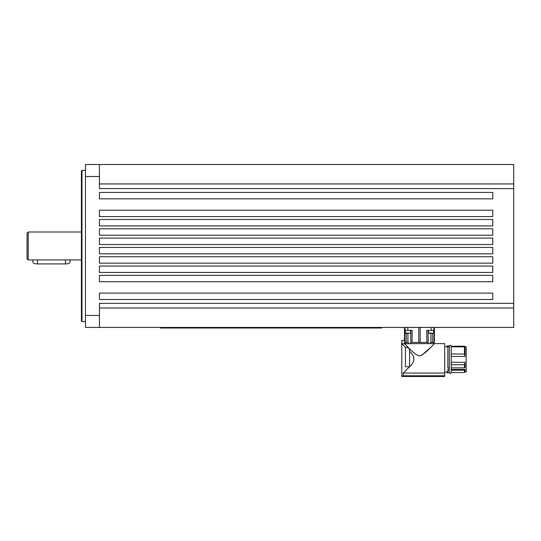 <?xml version="1.0" encoding="UTF-8"?>
<svg xmlns="http://www.w3.org/2000/svg" width="541" height="541" viewBox="0 0 541 541"><rect width="100%" height="100%" fill="white"/><g stroke="black" fill="none" stroke-linecap="round" stroke-linejoin="round"><path stroke-width="0.81" d="M513.72 263.433L513.72 228.518M429.635 333.256L428.357 332.965L428.357 330.341M428.648 333.256L432.32 333.256M428.357 332.965L433.307 333.256M406.589 333.256L405.317 332.965L405.317 330.341M405.608 333.256L408.604 333.256M405.317 332.965L410.261 333.256M81.393 170.915L81.975 170.334L81.975 321.618L81.393 321.036L81.393 170.915M85.471 170.334L81.975 170.334M81.975 321.618L85.471 321.618M28.213 259.937L27.05 258.774L27.05 233.171L28.213 232.008L28.213 259.937L81.393 259.937M404.431 343.711C405.973 344.455 412.918 353.821 419.458 356.046C426.315 353.611 434.092 343.278 434.585 343.609L401.868 343.711L405.419 347.248C408.441 347.363 409.828 348.735 409.578 351.352L409.578 351.366C415.265 356.478 415.265 361.584 409.578 366.697L403.167 373.06L403.167 375.772L401.767 376.489L403.167 375.772L401.767 376.489L401.767 340.472L404.567 340.472L404.567 342.446L406.223 342.446L404.83 342.446L404.851 343.609M433.49 342.446L432.685 342.446L433.652 342.446L433.49 343.609M421.865 355.194L430.088 347.985M449.314 372.817L449.314 370.558L447.86 370.558L447.86 372.817L449.314 372.817L446.988 372.817L446.988 371.944L444.661 371.944L447.86 371.944M447.86 370.558L447.86 369.415L449.314 369.415L449.314 368.022L447.86 368.022L447.86 346.544L446.988 346.544L446.988 345.936L449.314 345.936L449.314 346.544L447.86 346.544L447.86 345.936L449.314 345.942M446.988 345.942L447.86 345.942M459.789 372.526L451.18 372.526L451.18 370.179L464.448 370.179L465.03 369.415L465.03 371.944L464.448 372.526L464.448 370.179M466.193 371.944L465.03 371.944L466.193 371.944L466.193 346.822L451.18 346.822L451.18 346.233L464.448 346.226L465.03 346.808L464.448 346.233L451.18 346.233L450.247 345.212L451.18 346.139L451.18 372.614L450.247 373.547L451.18 372.526L464.448 372.526M404.776 376.299L407.84 376.299M410.842 330.341L410.741 342.446L428.174 342.446L428.066 330.341M431.109 327.433L431.109 330.341L426.734 330.341L426.842 342.446L428.229 342.446L428.242 343.609M434.585 343.609L444.661 343.609L444.661 373.06L403.167 373.06L409.53 366.737M409.084 366.737L405.419 366.737L405.419 347.248L401.868 343.711L405.419 347.248L401.868 343.711L401.868 340.472M409.578 366.697L409.578 351.366M444.661 346.808L447.86 346.808M465.03 356.438L451.18 356.438L451.18 354.017L464.448 354.017L465.03 356.438L465.03 347.41L464.448 346.835L451.18 346.822M465.03 369.415L451.18 369.415L451.18 367.833L464.448 367.833L465.03 367.461L465.03 362.321L451.18 362.321L451.18 356.438M444.661 376.489L402.666 376.489L444.661 376.489L444.661 373.06M449.314 369.415L449.314 346.139L450.247 345.212L449.314 346.139M401.767 376.489L402.666 376.489L401.767 376.489L403.167 375.772L444.661 375.772M464.448 354.017L464.448 346.835M451.18 354.017L451.18 346.835M465.03 362.321L464.448 364.742L451.18 364.742L451.18 362.321M451.18 367.833L451.18 364.742M464.448 367.833L464.448 364.742M405.419 347.248L405.419 362.064M404.851 342.446L405.263 342.446L404.851 342.446L404.824 330.341L412.174 330.341L412.073 342.446L410.68 342.446L410.666 343.609M406.223 333.256L406.223 342.446L408.502 342.446L408.516 343.609M434.396 327.433L434.396 342.446L433.652 342.446L434.085 342.446L433.652 342.446L434.085 342.446L434.085 330.341L431.109 330.341M434.396 342.446L434.409 327.433M430.399 343.609L430.406 342.446L432.685 342.446L432.692 333.256M492.77 293.107L492.77 299.504L99.436 299.504L99.436 293.107L492.77 293.107M492.77 192.44L492.77 198.845L99.436 198.845L99.436 192.44L492.77 192.44M492.77 210.192L492.77 216.589L99.436 216.589L99.436 210.192L492.77 210.192M492.77 219.497L492.77 225.901L99.436 225.901L99.436 219.497L492.77 219.497M492.77 228.809L492.77 235.213L99.436 235.213L99.436 228.809L492.77 228.809M492.77 238.121L492.77 244.518L99.436 244.518L99.436 238.121L492.77 238.121M492.77 247.426L492.77 253.83L99.436 253.83L99.436 247.426L492.77 247.426M492.77 256.738L492.77 263.142L99.436 263.142L99.436 256.738L492.77 256.738M492.77 266.05L492.77 272.448L99.436 272.448L99.436 266.05L492.77 266.05M492.77 275.355L492.77 281.76L99.436 281.76L99.436 275.355L492.77 275.355M513.72 303.345L99.436 303.345L99.436 327.433L513.72 327.433L513.72 188.606L99.436 188.606L99.436 176.501L85.471 176.501L85.471 327.433L99.436 327.433L85.471 327.433M513.72 188.606L513.72 164.511L99.436 164.511L99.436 176.501M160.528 327.433L160.528 328.015L381.635 328.015L381.635 327.433L381.635 328.015M70.107 259.937L70.107 262.209A4.653 1.711 180 0 1 65.454 263.92L37.525 263.92A4.653 1.711 180 0 1 32.866 262.209L32.866 259.937M99.436 315.45L85.471 315.45M99.436 164.511L85.471 164.511L85.471 176.501M418.761 327.433L418.761 342.446M405.026 327.433L405.026 330.341M404.519 340.472L404.519 327.433M407.934 333.256L407.934 342.446M430.974 333.256L430.974 342.446M407.799 327.433L407.799 330.341M433.882 327.433L433.882 330.341M420.154 342.446L420.154 327.433M513.72 307.998L99.436 307.998M513.72 183.947L99.436 183.947M379.309 327.433L379.309 328.015M162.855 327.433L162.855 328.015M65.454 263.92L65.454 259.937M37.525 263.92L37.525 259.937M433.598 332.965L433.598 330.341M410.551 332.965L410.551 330.341M28.213 232.008L81.393 232.008M450.247 373.547L449.314 372.614L450.247 373.547M405.419 342.446L405.419 343.609M404.499 327.433L404.499 340.472"/></g></svg>

